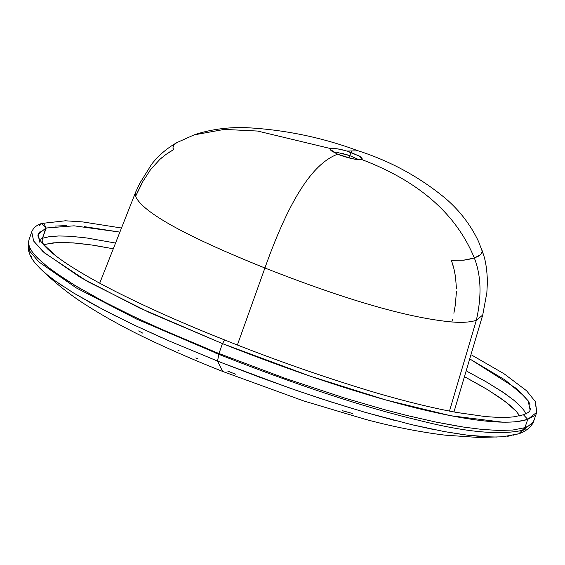 <?xml version="1.0" encoding="UTF-8"?>
<svg xmlns="http://www.w3.org/2000/svg" width="565" height="565" viewBox="0 0 565 565"><rect width="100%" height="100%" fill="white"/><g stroke="black" fill="none" stroke-linecap="round" stroke-linejoin="round"><path stroke-width="0.85" d="M217.532 361.063L169.627 341.168L217.532 361.063L222.617 371.417L217.532 361.063L219.008 353.513L222.426 343.598L224.715 339.989L222.426 343.598L139.378 307.897L80.555 277.514L43.258 251.863L33.632 241.015L31.718 231.862L33.646 241.043L44.36 252.83L87.285 281.37L149.499 312.586L222.426 343.598L219.008 353.513L215.025 351.924L219.008 353.513L217.532 361.063L222.08 362.864L217.532 361.063M161.781 337.722L133.976 324.981L169.627 341.168M116.037 316.238L93.832 304.641L73.189 292.755L104.285 310.22L133.976 324.981M63.372 286.519L55.285 280.96L73.189 292.755M39.084 267.415L46.747 274.406L39.458 267.803M31.901 257.407L31.449 256.136M535.549 404.201L536.75 412.288L533.897 420.565C532.781 425.057 527.569 430.798 518.854 433.758L524.927 427.592L529.115 425.742L531.771 423.792L529.115 425.742L524.927 427.592L518.854 433.758L515.859 434.457M515.534 434.563L514.687 434.817M513.776 435.064L512.921 435.283M511.742 435.551L510.718 435.756M509.362 436.003L507.165 436.335M505.943 436.484L505.301 436.554M501.741 436.858L503.238 436.745M492.44 437.07L467.516 435.191L482.461 436.66L497.038 437.049M463.47 434.662L444.231 431.561L467.516 435.191M432.536 429.287L411.723 424.675L444.231 431.561M395.606 420.678L365.025 412.295L411.723 424.675M352.828 408.686L319.592 398.219L288.595 387.682L222.08 362.864L260.267 377.462L296.766 390.528L331.161 401.969L365.025 412.295M198.082 358.93L195.773 357.942M179.006 350.59L177.763 350.025M142.903 333.209L138.609 330.942M352.532 413.502L342.249 410.656M235.951 374.341L227.702 371.092M174.232 144.626L176.633 142.74L173.914 145.036L173.017 147.338L173.37 149.774L166.032 154.393L160.05 159.21L150.721 169.38L142.966 181.316L135.586 196.345C142.486 212.278 185.595 236.163 264.914 267.994C291.688 192.665 315.397 162.522 337.623 154.203L331.224 150.784L330.243 149.548L330.949 148.666L257.562 131.045L224.27 129.413L194.162 134.858M194.12 134.88L224.312 129.406L257.591 131.052L330.949 148.666L337.764 148.913L344.382 150.382M330.949 148.666C334.734 148.171 340.01 148.969 346.762 151.046L358.189 150.82L346.762 151.046L359.361 156.053L362.151 158.885L361.466 159.429L357.843 159.591L351.501 158.539L337.623 154.203C315.397 162.522 291.688 192.665 264.914 267.994C185.595 236.163 142.486 212.278 135.586 196.345L135.671 192.107L135.586 196.345M136.299 194.741L141.808 183.434M150.17 170.114L151.42 168.483M159.33 159.874L162.24 157.317M169.578 152.006L173.37 149.774L173.003 148.298M194.169 134.858L176.944 142.571M237.385 344.975L264.914 267.994L237.385 344.975M451.838 321.965C408.53 317.996 346.225 300.001 264.914 267.994C346.225 300.001 408.53 317.996 451.838 321.965C461.88 322.813 470.045 322.269 476.33 320.32C470.045 322.269 461.88 322.813 451.838 321.965L452.395 319.734M466.803 259.801L474.339 257.986C481.154 275.423 481.818 296.201 476.33 320.32L449.472 411.094L476.33 320.32C481.818 296.201 481.154 275.423 474.339 257.986L463.688 260.161L451.386 260.26L453.109 265.677M456.471 288.92L455.503 276.666L453.949 268.827L455.581 277.182M454.783 308.349L453.865 313.229L455.263 305.305L456.464 291.349M358.803 159.648L349.827 155.65L350.95 152.388L360.357 156.675L362.123 158.391L361.466 159.429C418.637 181.068 456.266 213.916 474.339 257.986C456.266 213.916 418.637 181.068 361.466 159.429C357.687 160.079 351.027 158.822 341.479 155.658L337.623 154.203L330.228 149.372M453.949 268.827L451.386 260.26M452.565 260.345L464.465 260.084M346.762 151.046L350.95 152.388L349.827 155.65L345.78 154.351M343.414 153.68L341.013 153.073M349.827 155.65L335.836 152.042M480.412 254.759L474.339 257.986L478.407 256.213L480.935 254.201L482.03 252.032L482.016 250.323M483.294 254.038L483.704 255.422M483.308 254.095L483.626 255.154M482.729 315.002L486.853 292.677L487.418 281.829C487.087 270.395 485.759 261.284 483.435 254.511L481.867 249.737M482.729 315.023L476.33 320.32M518.409 413.926L519.941 416.243L516.276 411.341L509.976 405.303L500.286 397.93L486.642 389.13L465.221 377.102L482.609 386.735M95.767 245.62L112.463 248.635L91.707 244.998L73.217 242.886L57.185 242.569L45.984 244.137L43.971 244.751L56.083 256.086L43.971 244.751L43.364 244.97L44.762 244.49L53.435 242.844L64.248 242.463L77.165 243.218L91.707 244.998M488.57 390.302L505.611 401.8L516.276 411.341M526.079 414.18L523.875 410.317L526.079 414.18M521.227 407.068L513.684 400.069L502.278 391.729L485.618 381.474L466.987 371.318L486.684 382.095L504.785 393.438L514.722 400.924L521.227 407.068L523.875 410.317M115.062 242.964L87.455 238.091L115.062 242.964M46.259 227.935L42.495 238.268L49.042 236.721L58.689 235.972L69.191 236.212L83.86 237.618L69.191 236.212L58.689 235.972L49.042 236.721L42.495 238.268C41.782 240.69 42.276 242.851 43.971 244.751C42.276 242.851 41.782 240.69 42.495 238.268L39.486 239.553L42.495 238.268L45.779 228.098M40.313 231.184L38.349 234.143L39.741 242.187M530.048 410.197L530.443 408.622M530.118 405.027L528.967 402.209M525.881 397.64L505.265 380.104L470.539 359.389L516.82 388.769L528.134 400.769L530.118 410.02C529.836 411.581 527.611 413.17 523.444 414.781L527.759 419.357L517.378 421.582M39.691 225.492L41.718 223.436L46.026 228.013L74.072 225.823L118.996 231.968L84.383 226.65M66.352 225.583L55.292 226.085M83.86 237.618L87.455 238.091M502.716 422.189L450.482 415.706L385.648 399.921L309.853 376.05L222.426 343.598C284.894 368.401 354.848 392.866 417.556 408.382C472.728 421.744 509.461 425.403 527.759 419.357L524.927 427.592L524.285 427.804L524.927 427.592L527.759 419.357L523.444 414.781L514.249 416.765C506.593 417.74 496.43 417.599 483.76 416.349L456.817 412.471C431.046 407.782 401.616 400.486 368.535 390.577C319.592 375.676 271.652 358.81 224.715 339.989C184.19 323.957 147.606 307.692 114.956 291.194C97.957 282.542 83.196 274.223 70.689 266.228C61.324 260.211 53.823 254.66 48.194 249.561C39.988 241.354 36.711 236.212 38.349 234.136L46.026 228.013L43.978 223.5L41.718 223.436L65.378 220.788L82.568 221.904L120.642 227.879M28.914 240.019L28.497 243.374L29.655 247.491L32.396 252.075L37.283 257.753L44.176 264.088L53.915 271.638L75.194 285.579L104.179 301.83L135.296 317.346L172.643 334.289L215.025 351.924L155.778 326.824L128.403 314.034L104.179 301.83L78.14 287.338L62.27 277.415L47.079 266.461L36.372 256.8M32.396 252.075L30.687 249.483M29.514 247.173L28.476 243.042M46.747 274.406L55.285 280.96M533.424 421.645L532.237 423.312L533.982 420.311M502.504 436.802L502.878 436.773M524.285 427.804L512.9 430.014L499.234 430.481L481.761 429.4L463.152 427.02L481.761 429.4L499.234 430.481L512.9 430.014L524.285 427.804M458.18 426.229L435.523 421.991L406.913 415.473L385.944 410.049L345.406 398.311L285.156 378.352L219.008 353.513L285.156 378.352L345.639 398.382L385.944 410.049L408.474 415.854L435.933 422.076L463.152 427.02M534.349 415.784L527.759 419.357L536.75 412.302L535.443 401.729L526.594 390.768L504.065 373.776L471.782 355.11M531.771 423.792L532.237 423.312M349.551 156.456L351.423 151.003M349.332 157.077L351.225 151.582M28.42 241.672L29.408 250.825L38.695 261.8L76.332 287.938L136.546 319.027L222.25 355.717M215.23 352.927C295.728 384.737 363.535 407.188 418.651 420.275C466.457 432.486 501.96 435.622 525.16 429.683M522.936 430.452L533.318 422.027M41.718 223.436C36.753 224.969 33.42 227.773 31.725 231.855L28.864 240.16L28.25 249.469C29.493 254.808 32.014 259.589 35.807 263.806L39.734 268.078C54.819 282.874 70.794 295.53 87.681 306.053C107.936 318.858 130.338 330.949 154.888 342.334C176.301 352.348 198.88 362.038 222.617 371.417L303.885 401.009L365.308 419.322C392.979 426.737 419.555 432.013 445.036 435.149L478.414 437.465L502.779 436.78L518.854 433.758M194.212 134.844C209.283 129.766 225.718 127.337 243.536 127.535C282.938 129.336 321.153 137.097 358.189 150.82C390.662 161.216 419.859 177.163 445.771 198.654C459.875 210.816 470.85 225.209 478.696 241.82L483.456 254.589M135.671 192.107L139.753 183.364L151.695 164.147C158.454 155.537 166.767 148.404 176.633 142.74M99.708 283.192L135.593 192.298M453.97 411.949L482.658 315.27"/></g></svg>
